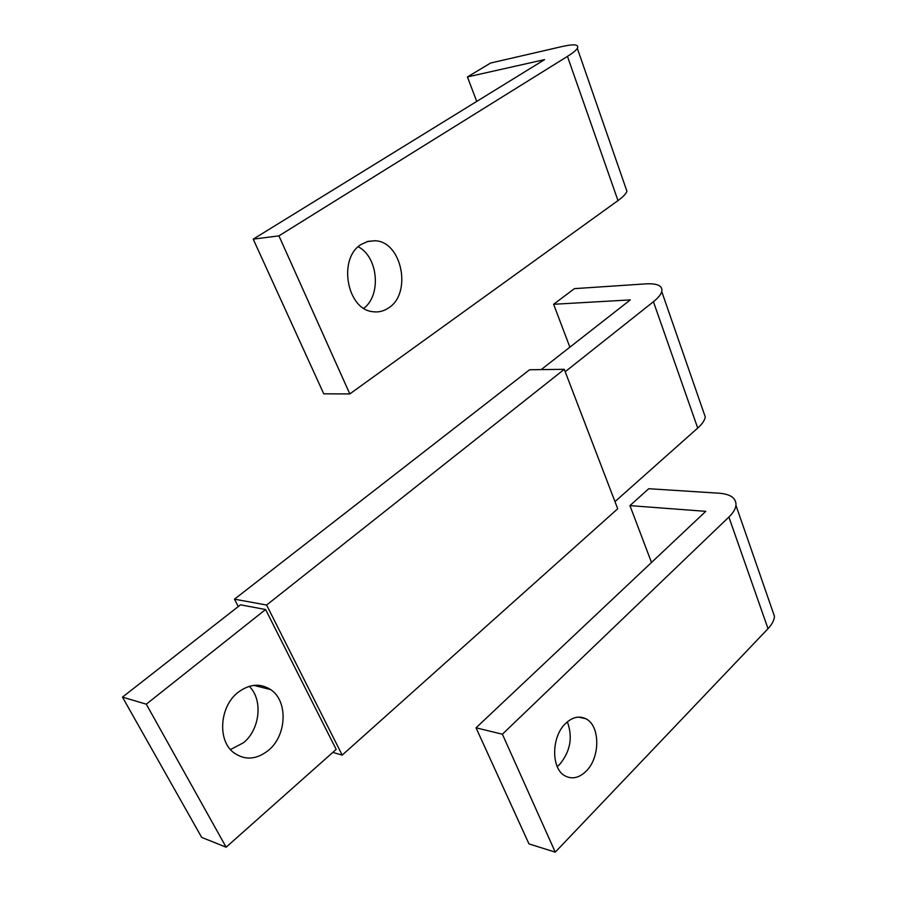 <?xml version="1.0" encoding="UTF-8"?>
<svg xmlns="http://www.w3.org/2000/svg" width="897" height="897" viewBox="0 0 897 897"><rect width="100%" height="100%" fill="white"/><g stroke="black" fill="none" stroke-linecap="round" stroke-linejoin="round"><path stroke-width="1.35" d="M565.211 371.728L653.431 301.717C658.118 297.961 660.887 294.597 661.762 291.615C662.838 285.863 657.546 283.273 645.896 283.867L574.416 288.643L553.617 304.285L569.875 347.173M553.617 304.285L630.311 299.901L541.194 369.609M702.979 410.378L705.3 417.049C704.638 420.446 702.116 424.124 697.709 428.071L614.972 501.614M146.301 704.179L226.134 847.194L336.184 749.387L265.59 609.512L240.486 604.825L122.474 697.126L146.301 704.179L265.59 609.512M122.474 697.126L201.679 837.406L226.134 847.194M249.243 686.328C263.146 699.582 260.108 729.384 243.502 742.738L230.462 749.544M237.952 692.45C219.754 706.399 217.231 740.092 233.433 752.448C244.646 760.566 256.318 759.86 268.461 750.341C286.917 735.405 288.217 700.972 270.681 689.625C260.231 682.987 249.321 683.929 237.952 692.45M238.266 606.563L234.487 599.174L266.611 605.038L342.194 755.117L332.798 752.392M342.194 755.117L617.708 508.767L564.28 369.317L529.589 369.755L234.487 599.174M564.28 369.317L266.611 605.038M629.941 505.616L648.744 488.719L719.349 493.227C730.842 494.202 736.381 498.272 735.977 505.437C735.462 509.104 733.096 512.972 728.891 517.053L502.387 734.217L555.265 852.15L528.961 843.886L476.038 727.815L705.771 511.346L629.941 505.616L651.502 562.486M502.387 734.217L476.038 727.815M771.633 608.166L774.492 616.385C774.133 620.354 771.981 624.458 768.011 628.674L555.265 852.15M565.693 723.363C551.263 736.504 550.915 768.763 565.054 775.905C572.084 779.538 579.103 777.979 586.1 771.218C600.474 757.494 600.284 725.292 585.685 718.688C579.058 715.571 572.398 717.129 565.693 723.363M567.353 721.85C572.981 737.222 570.391 751.439 559.605 764.479L557.228 766.61M278.933 235.866L253.212 239.14L323.75 393.817L349.808 393.929L278.933 235.866L567.453 56.388L617.988 200.603L349.808 393.929M253.212 239.14L544.58 59.617L467.438 76.94L490.592 63.037L562.598 46.431C574.349 43.83 579.249 44.469 577.32 48.337C576.009 50.411 572.712 53.091 567.453 56.388M467.438 76.94L476.722 101.428M625.332 186.666L626.947 191.296C625.893 193.92 622.91 197.026 617.988 200.603M388.558 307.94C412.272 293.454 401.979 241.248 374.856 240.744L367.927 241.394L361.424 244.309C337.709 257.82 346.668 309.431 372.726 311.685C378.399 312.515 383.669 311.27 388.558 307.94M358.228 246.776C378.198 256.968 381.539 295.079 363.834 308.288M653.431 301.717L697.709 428.071M728.891 517.053L768.011 628.674M661.762 291.615L705.3 417.049M253.918 685.375L270.681 689.625M735.977 505.437L774.492 616.385M578.475 717.107L585.685 718.688M577.32 48.337L626.947 191.296M374.856 240.744L367.108 241.618"/></g></svg>
